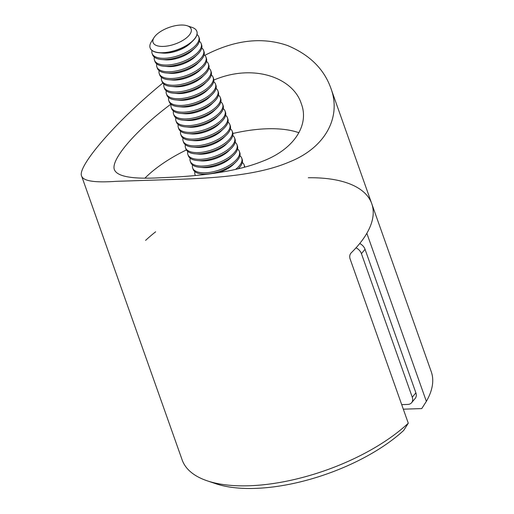 <?xml version="1.0" encoding="UTF-8"?>
<svg xmlns="http://www.w3.org/2000/svg" width="514" height="514" viewBox="0 0 514 514"><rect width="100%" height="100%" fill="white"/><g stroke="black" fill="none" stroke-linecap="round" stroke-linejoin="round"><path stroke-width="0.77" d="M145.115 177.953A99.099 43.285 160.5 0 1 186.383 149.959M232.893 133.486A99.099 43.285 160.5 0 1 298.936 132.734M308.284 177.748A132.13 57.716 160.5 0 1 371.744 203.66A132.13 57.716 160.5 0 1 351.075 252.959C349.764 254.488 349.411 256.39 350.008 258.658L408.283 423.221L403.676 430.449A123.874 54.105 160.5 0 1 215.88 483.745L207.181 480.808A132.13 57.716 -19.5 0 0 248.885 485.775A132.13 57.716 -19.5 0 0 408.283 423.221M204.855 55.332C234.5 39.944 262.076 36.68 287.596 45.547C309.499 54.715 323.904 68.876 330.798 88.035C341.675 116.575 325.831 147.479 289.459 161.923C256.634 176.051 210.701 178.339 170.128 179.592L116.26 181.32C95.122 182.823 83.602 181.134 81.694 176.244L182.155 459.934A132.13 57.716 -19.5 0 0 207.181 480.808M81.694 176.244C76.554 167.686 113.825 123.199 162.829 83.03M213.85 80.043C253.627 63.158 293.166 77.717 301.326 103.757C309.595 125.275 293.745 149.587 262.191 161.383C232.431 173.366 191.356 176.604 160.452 177.741C132.875 179.302 117.558 176.694 114.493 169.922C110.022 160.477 135.021 130.845 170.873 104.162M359.742 243.501A8.256 6.001 39.6 0 1 365.043 249.29L415.884 392.844A8.256 6.001 39.6 0 1 415.248 398.331L411.63 402.7A8.256 6.001 -140.4 0 0 412.267 397.219L415.884 392.844M365.043 249.29L361.432 253.665L412.267 397.219M361.432 253.665A8.256 6.001 -140.4 0 0 356.029 247.825M411.63 402.7A8.256 6.001 -140.4 0 1 407.75 404.441L401.704 404.634M403.317 409.183L421.743 408.591L426.357 401.363L366.842 233.298A132.13 57.716 160.5 0 0 371.744 203.66L330.798 88.035M426.357 401.363A132.13 57.716 -19.5 0 0 431.259 371.725L371.744 203.66M145.616 240.379A132.13 57.716 160.5 0 1 155.646 231.795M242.319 162.475A24.775 10.82 160.5 0 1 244.124 164.891L244.587 166.189A24.775 10.82 160.5 0 1 244.818 167.134M244.124 164.891A24.775 10.82 160.5 0 1 244.362 167.262M239.935 155.736A24.775 10.82 160.5 0 1 241.741 158.158L242.203 159.456A24.775 10.82 160.5 0 1 238.213 168.81M195.416 175.512A24.775 10.82 160.5 0 1 195.037 174.696A24.775 10.82 160.5 0 1 194.915 171.676M241.741 158.158A24.775 10.82 160.5 0 1 235.553 169.421M237.552 149.002A24.775 10.82 160.5 0 1 239.357 151.424L239.82 152.722A24.775 10.82 160.5 0 1 235.791 162.103L233.183 164.615A20.194 8.822 160.5 0 1 218.566 172.62M206.063 174.355A20.194 8.822 160.5 0 1 205.754 174.33L202.143 174.021A24.775 10.82 160.5 0 1 196.573 172.685A24.775 10.82 160.5 0 1 193.11 169.26L192.647 167.962A24.775 10.82 160.5 0 1 192.532 164.943M235.791 162.103A24.775 10.82 160.5 0 1 202.143 174.021M239.357 151.424A24.775 10.82 160.5 0 1 224.374 167.956A24.775 10.82 160.5 0 1 196.117 171.387A24.775 10.82 160.5 0 1 192.647 167.962M235.161 142.269A24.775 10.82 160.5 0 1 236.973 144.685L237.429 145.982A24.775 10.82 160.5 0 1 233.407 155.369L230.799 157.882A20.194 8.822 160.5 0 1 203.364 167.596L199.76 167.288A24.775 10.82 160.5 0 1 194.189 165.945A24.775 10.82 160.5 0 1 190.726 162.52L190.264 161.223A24.775 10.82 160.5 0 1 190.148 158.209M233.407 155.369A24.775 10.82 160.5 0 1 199.76 167.288M236.973 144.685A24.775 10.82 160.5 0 1 221.99 161.223A24.775 10.82 160.5 0 1 193.733 164.647A24.775 10.82 160.5 0 1 190.264 161.223M232.778 135.529A24.775 10.82 160.5 0 1 234.583 137.951L235.046 139.249A24.775 10.82 160.5 0 1 231.024 148.636L228.415 151.148A20.194 8.822 160.5 0 1 200.98 160.863L197.37 160.548A24.775 10.82 160.5 0 1 191.806 159.212A24.775 10.82 160.5 0 1 188.336 155.787L187.88 154.489A24.775 10.82 160.5 0 1 187.758 151.469M231.024 148.636A24.775 10.82 160.5 0 1 197.37 160.548M234.583 137.951A24.775 10.82 160.5 0 1 219.6 154.489A24.775 10.82 160.5 0 1 191.343 157.914A24.775 10.82 160.5 0 1 187.88 154.489M230.394 128.796A24.775 10.82 160.5 0 1 232.199 131.211L232.662 132.509A24.775 10.82 160.5 0 1 228.64 141.896L226.025 144.408A20.194 8.822 160.5 0 1 198.597 154.123L194.986 153.814A24.775 10.82 160.5 0 1 189.422 152.478A24.775 10.82 160.5 0 1 185.952 149.054L185.496 147.756A24.775 10.82 160.5 0 1 185.374 144.736M228.64 141.896A24.775 10.82 160.5 0 1 194.986 153.814M232.199 131.211A24.775 10.82 160.5 0 1 217.216 147.749A24.775 10.82 160.5 0 1 188.959 151.18A24.775 10.82 160.5 0 1 185.496 147.756M228.01 122.056A24.775 10.82 160.5 0 1 229.816 124.478L230.278 125.776A24.775 10.82 160.5 0 1 226.25 135.163L223.641 137.675A20.194 8.822 160.5 0 1 196.213 147.389L192.602 147.081A24.775 10.82 160.5 0 1 187.032 145.738A24.775 10.82 160.5 0 1 183.569 142.314L183.106 141.016A24.775 10.82 160.5 0 1 182.99 138.003M226.25 135.163A24.775 10.82 160.5 0 1 192.602 147.081M229.816 124.478A24.775 10.82 160.5 0 1 214.833 141.016A24.775 10.82 160.5 0 1 186.576 144.44A24.775 10.82 160.5 0 1 183.106 141.016M225.62 115.322A24.775 10.82 160.5 0 1 227.432 117.745L227.888 119.042A24.775 10.82 160.5 0 1 223.866 128.423L221.258 130.935A20.194 8.822 160.5 0 1 193.823 140.65L190.219 140.341A24.775 10.82 160.5 0 1 184.648 139.005A24.775 10.82 160.5 0 1 181.185 135.58L180.722 134.282A24.775 10.82 160.5 0 1 180.607 131.263M223.866 128.423A24.775 10.82 160.5 0 1 190.219 140.341M227.432 117.745A24.775 10.82 160.5 0 1 212.449 134.276A24.775 10.82 160.5 0 1 184.192 137.707A24.775 10.82 160.5 0 1 180.722 134.282M223.237 108.589A24.775 10.82 160.5 0 1 225.042 111.005L225.505 112.303A24.775 10.82 160.5 0 1 221.483 121.689L218.874 124.202A20.194 8.822 160.5 0 1 191.439 133.916L187.828 133.608A24.775 10.82 160.5 0 1 182.264 132.265A24.775 10.82 160.5 0 1 178.795 128.847L178.339 127.543A24.775 10.82 160.5 0 1 178.217 124.529M221.483 121.689A24.775 10.82 160.5 0 1 187.828 133.608M225.042 111.005A24.775 10.82 160.5 0 1 210.059 127.543A24.775 10.82 160.5 0 1 181.802 130.967A24.775 10.82 160.5 0 1 178.339 127.543M220.853 101.849A24.775 10.82 160.5 0 1 222.658 104.271L223.121 105.569A24.775 10.82 160.5 0 1 219.099 114.956L216.484 117.468A20.194 8.822 160.5 0 1 189.056 127.183L185.445 126.868A24.775 10.82 160.5 0 1 179.881 125.532A24.775 10.82 160.5 0 1 176.411 122.107L175.955 120.809A24.775 10.82 160.5 0 1 175.833 117.79M219.099 114.956A24.775 10.82 160.5 0 1 185.445 126.868M222.658 104.271A24.775 10.82 160.5 0 1 207.675 120.809A24.775 10.82 160.5 0 1 179.418 124.234A24.775 10.82 160.5 0 1 175.955 120.809M218.469 95.116A24.775 10.82 160.5 0 1 220.275 97.532L220.737 98.829A24.775 10.82 160.5 0 1 216.709 108.216L214.1 110.728A20.194 8.822 160.5 0 1 186.672 120.443L183.061 120.135A24.775 10.82 160.5 0 1 177.491 118.798A24.775 10.82 160.5 0 1 174.028 115.374L173.565 114.076A24.775 10.82 160.5 0 1 173.449 111.056M216.709 108.216A24.775 10.82 160.5 0 1 183.061 120.135M220.275 97.532A24.775 10.82 160.5 0 1 205.292 114.069A24.775 10.82 160.5 0 1 177.034 117.5A24.775 10.82 160.5 0 1 173.565 114.076M216.079 88.376A24.775 10.82 160.5 0 1 217.891 90.798L218.347 92.096A24.775 10.82 160.5 0 1 214.325 101.483L211.717 103.995A20.194 8.822 160.5 0 1 184.282 113.71L180.677 113.401A24.775 10.82 160.5 0 1 175.107 112.058A24.775 10.82 160.5 0 1 171.644 108.634L171.181 107.336A24.775 10.82 160.5 0 1 171.066 104.323M214.325 101.483A24.775 10.82 160.5 0 1 180.677 113.401M217.891 90.798A24.775 10.82 160.5 0 1 202.908 107.336A24.775 10.82 160.5 0 1 174.651 110.761A24.775 10.82 160.5 0 1 171.181 107.336M213.696 81.642A24.775 10.82 160.5 0 1 215.501 84.065L215.964 85.363A24.775 10.82 160.5 0 1 211.941 94.743L209.333 97.262A20.194 8.822 160.5 0 1 181.898 106.97L178.287 106.661A24.775 10.82 160.5 0 1 172.723 105.325A24.775 10.82 160.5 0 1 169.254 101.9L168.798 100.603A24.775 10.82 160.5 0 1 168.676 97.583M211.941 94.743A24.775 10.82 160.5 0 1 178.287 106.661M215.501 84.065A24.775 10.82 160.5 0 1 200.518 100.603A24.775 10.82 160.5 0 1 172.261 104.027A24.775 10.82 160.5 0 1 168.798 100.603M211.312 74.909A24.775 10.82 160.5 0 1 213.117 77.325L213.58 78.623A24.775 10.82 160.5 0 1 209.558 88.01L206.943 90.522A20.194 8.822 160.5 0 1 179.514 100.236L175.904 99.928A24.775 10.82 160.5 0 1 170.34 98.585A24.775 10.82 160.5 0 1 166.87 95.167L166.414 93.869A24.775 10.82 160.5 0 1 166.292 90.849M209.558 88.01A24.775 10.82 160.5 0 1 175.904 99.928M213.117 77.325A24.775 10.82 160.5 0 1 198.134 93.863A24.775 10.82 160.5 0 1 169.877 97.287A24.775 10.82 160.5 0 1 166.414 93.869M208.928 68.169A24.775 10.82 160.5 0 1 210.734 70.591L211.19 71.889A24.775 10.82 160.5 0 1 207.168 81.276L204.559 83.788A20.194 8.822 160.5 0 1 177.131 93.503L173.52 93.188A24.775 10.82 160.5 0 1 167.949 91.852A24.775 10.82 160.5 0 1 164.486 88.427L164.024 87.129A24.775 10.82 160.5 0 1 163.908 84.11M207.168 81.276A24.775 10.82 160.5 0 1 173.52 93.188M210.734 70.591A24.775 10.82 160.5 0 1 195.75 87.129A24.775 10.82 160.5 0 1 167.493 90.554A24.775 10.82 160.5 0 1 164.024 87.129M206.538 61.436A24.775 10.82 160.5 0 1 208.35 63.852L208.806 65.156A24.775 10.82 160.5 0 1 204.784 74.536L202.175 77.049A20.194 8.822 160.5 0 1 174.741 86.763L171.136 86.455A24.775 10.82 160.5 0 1 165.566 85.118A24.775 10.82 160.5 0 1 162.103 81.694L161.64 80.396A24.775 10.82 160.5 0 1 161.524 77.376M204.784 74.536A24.775 10.82 160.5 0 1 171.136 86.455M208.35 63.852A24.775 10.82 160.5 0 1 193.367 80.39A24.775 10.82 160.5 0 1 165.11 83.821A24.775 10.82 160.5 0 1 161.64 80.396M204.154 54.696A24.775 10.82 160.5 0 1 205.96 57.118L206.422 58.416A24.775 10.82 160.5 0 1 202.4 67.803L199.792 70.315A20.194 8.822 160.5 0 1 172.357 80.03L168.746 79.721A24.775 10.82 160.5 0 1 163.182 78.379A24.775 10.82 160.5 0 1 159.713 74.954L159.256 73.656A24.775 10.82 160.5 0 1 159.134 70.643M202.4 67.803A24.775 10.82 160.5 0 1 168.746 79.721M205.96 57.118A24.775 10.82 160.5 0 1 190.977 73.656A24.775 10.82 160.5 0 1 162.72 77.081A24.775 10.82 160.5 0 1 159.256 73.656M201.771 47.963A24.775 10.82 160.5 0 1 203.576 50.385L204.039 51.683A24.775 10.82 160.5 0 1 200.017 61.07L197.402 63.582A20.194 8.822 160.5 0 1 169.973 73.296L166.363 72.982A24.775 10.82 160.5 0 1 160.798 71.645A24.775 10.82 160.5 0 1 157.329 68.221L156.873 66.923A24.775 10.82 160.5 0 1 156.751 63.903M200.017 61.07A24.775 10.82 160.5 0 1 166.363 72.982M203.576 50.385A24.775 10.82 160.5 0 1 188.593 66.923A24.775 10.82 160.5 0 1 160.336 70.347A24.775 10.82 160.5 0 1 156.873 66.923M199.387 41.229A24.775 10.82 160.5 0 1 201.192 43.645L201.649 44.943A24.775 10.82 160.5 0 1 197.627 54.33L195.018 56.842A20.194 8.822 160.5 0 1 167.59 66.557L163.979 66.248A24.775 10.82 160.5 0 1 158.408 64.912A24.775 10.82 160.5 0 1 154.945 61.487L154.483 60.189A24.775 10.82 160.5 0 1 154.367 57.17M197.627 54.33A24.775 10.82 160.5 0 1 163.979 66.248M201.192 43.645A24.775 10.82 160.5 0 1 186.209 60.183A24.775 10.82 160.5 0 1 157.952 63.614A24.775 10.82 160.5 0 1 154.483 60.189M196.997 34.489A24.775 10.82 160.5 0 1 198.809 36.912L199.265 38.209A24.775 10.82 160.5 0 1 195.243 47.596L192.634 50.109A20.194 8.822 160.5 0 1 165.2 59.823L161.589 59.515A24.775 10.82 160.5 0 1 156.025 58.172A24.775 10.82 160.5 0 1 152.562 54.747L152.099 53.45A24.775 10.82 160.5 0 1 151.983 50.436M195.243 47.596A24.775 10.82 160.5 0 1 161.589 59.515M198.809 36.912A24.775 10.82 160.5 0 1 183.826 53.45A24.775 10.82 160.5 0 1 155.569 56.874A24.775 10.82 160.5 0 1 152.099 53.45M196.856 31.405A24.775 10.82 160.5 0 1 196.881 31.476A24.775 10.82 160.5 0 1 192.859 40.857L190.251 43.369A20.194 8.822 160.5 0 1 162.816 53.083L159.205 52.775A24.775 10.82 160.5 0 1 153.641 51.439A24.775 10.82 160.5 0 1 150.172 48.014A24.775 10.82 160.5 0 1 150.152 47.943M192.859 40.857A24.775 10.82 160.5 0 1 159.205 52.775M161.698 30.853A20.194 8.822 160.5 0 1 187.314 25.796A20.194 8.822 160.5 0 1 175.049 44.043A20.194 8.822 160.5 0 1 154.033 37.58A20.194 8.822 160.5 0 1 161.698 30.853M187.314 25.796L192.14 27.428A24.775 10.82 160.5 0 1 196.836 31.341A24.775 10.82 160.5 0 1 177.092 49.813A24.775 10.82 160.5 0 1 150.127 47.879A24.775 10.82 160.5 0 1 151.309 41.885L154.033 37.58M195.037 174.696L195.326 175.518"/></g></svg>
